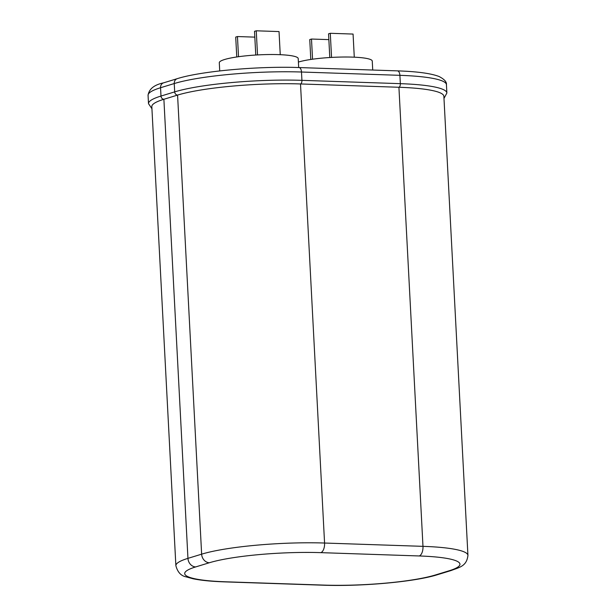 <?xml version="1.0" encoding="UTF-8"?>
<svg xmlns="http://www.w3.org/2000/svg" width="616" height="616" viewBox="0 0 616 616"><rect width="100%" height="100%" fill="white"/><g stroke="black" fill="none" stroke-linecap="round" stroke-linejoin="round"><path stroke-width="0.92" d="M219.72 70.925L219.296 62.732A39.516 5.798 -3 0 1 238.9 56.664A39.516 5.798 -3 0 1 278.501 54.624A39.516 5.798 -3 0 1 298.221 58.589L298.691 67.544M372.726 70.039L372.257 61.084A39.516 5.798 177 0 0 352.537 57.119A39.516 5.798 177 0 0 298.406 62.07M435.32 575.005A8.431 7.192 73 0 0 437.352 574.736C414.953 581.858 361.338 586.617 323.177 585.2L224.763 581.881C211.658 581.45 201.093 580.411 193.07 578.763L186.14 576.869C181.027 575.898 177.608 572.172 175.876 565.696L151.821 106.614A90.105 13.213 -3 0 1 163.887 99.276L177.577 95.087A90.105 13.213 -3 0 1 300.508 83.953L398.922 87.264A90.105 13.213 -3 0 1 443.874 96.312L467.937 555.393A90.105 13.213 -3 0 0 422.976 546.346L324.57 543.035A90.105 13.213 -3 0 0 201.64 554.169A8.431 7.192 73 0 0 209.363 562.747L195.672 566.928A81.674 11.974 177 0 0 225.487 581.789L323.893 585.1A81.674 11.974 177 0 0 435.32 575.005L449.01 570.816A81.674 11.974 177 0 0 419.203 555.963L320.79 552.644A81.674 11.974 177 0 0 209.363 562.747M310.795 59.467L309.756 39.57L311.496 39.039L312.551 59.213M329.799 57.519L328.551 33.826L330.291 33.295L353.068 34.065L354.285 57.188M330.291 33.295L331.554 57.419M328.859 39.624L311.496 39.039M255.763 55.024L254.516 31.331L256.256 30.8L279.033 31.57L280.249 54.693M256.256 30.8L257.519 54.924M236.76 56.972L235.72 37.075L237.46 36.544L254.824 37.129M237.46 36.544L238.515 56.718M151.929 108.716L148.502 103.657L148.063 95.334C148.995 88.997 154.162 84.839 163.571 82.844L177.262 78.663A5.267 4.489 73 0 0 174.243 83.545L174.682 91.876A3.165 2.695 73 0 0 177.577 95.087L201.64 554.169L187.949 558.358A8.431 7.192 73 0 0 195.672 566.928M163.571 82.844A5.267 4.489 73 0 0 160.553 87.734L160.992 96.058L174.682 91.876A93.262 13.675 -3 0 1 301.925 80.342A3.165 1.586 91.9 0 1 300.508 83.953L324.57 543.035A8.431 4.227 -88.1 0 1 320.79 552.644M148.063 95.334A93.262 13.675 -3 0 1 160.553 87.734L174.243 83.545A93.262 13.675 -3 0 1 301.486 72.018L399.9 75.329A93.262 13.675 -3 0 1 446.438 84.7C446.823 81.959 444.336 79.21 438.962 76.461C430.792 73.366 416.955 71.502 397.443 70.871A5.267 2.641 91.9 0 1 399.9 75.329L400.338 83.661A3.165 1.586 91.9 0 1 398.922 87.264L422.976 546.346A8.431 4.227 -88.1 0 1 419.203 555.963M175.876 565.696A90.105 13.213 -3 0 1 187.949 558.358L163.887 99.276A3.165 2.695 73 0 1 160.992 96.058A93.262 13.675 -3 0 0 148.502 103.657M177.262 78.663C200.693 71.179 258.366 66.02 299.037 67.552A5.267 2.641 91.9 0 1 301.486 72.018L301.925 80.342L400.338 83.661A93.262 13.675 -3 0 1 446.87 93.024L446.438 84.7M323.177 585.2A8.431 4.227 -88.1 0 0 323.893 585.1M224.763 581.881A8.431 4.227 -88.1 0 0 225.487 581.789M449.01 570.816A8.431 7.192 73 0 0 451.043 570.555L437.352 574.736M443.99 98.414L446.87 93.024M397.443 70.871L299.037 67.552M451.043 570.555C459.667 567.267 466.697 566.212 467.937 555.393"/></g></svg>
